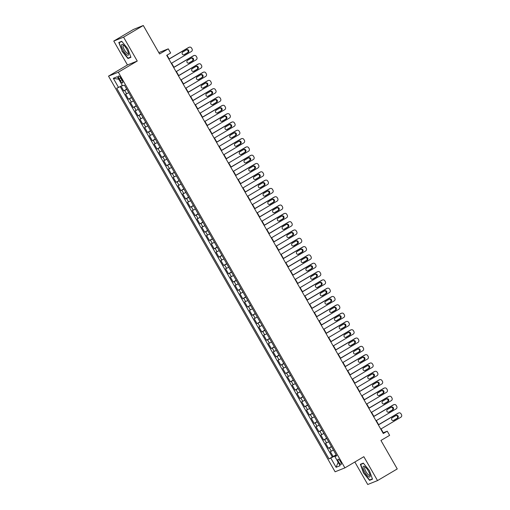 <?xml version="1.0" encoding="UTF-8"?>
<svg xmlns="http://www.w3.org/2000/svg" width="510" height="510" viewBox="0 0 510 510"><rect width="100%" height="100%" fill="white"/><g stroke="black" fill="none" stroke-linecap="round" stroke-linejoin="round"><path stroke-width="0.76" d="M340.431 461.486A3.066 0.905 -120.6 0 0 338.028 459.185A3.066 0.905 -120.6 0 0 338.736 462.168A3.066 0.905 -120.6 0 0 341.145 464.47A3.066 0.905 -120.6 0 0 340.431 461.486M354.845 462.003L367.729 484.5L377.527 480.586L397.252 468.939L380.944 440.468L389.627 435.342L387.243 431.186L383.271 432.773L381.059 428.91M108.522 76.143L335.108 471.788L344.9 467.874L118.314 72.229L108.522 76.143L127.455 64.961L137.254 61.047L123.567 37.147L113.768 41.061L127.455 64.961M113.768 41.061L133.493 29.414L143.291 25.5L159.592 53.971L168.274 48.845L158.82 52.619M123.567 37.147L143.291 25.5M121.023 86.114L123.751 90.876L126.722 89.123M128.775 92.705L125.651 94.197L128.507 99.189L131.478 97.429M133.531 101.018L130.413 102.51L133.269 107.495L136.24 105.742M138.293 109.331L135.175 110.823L138.031 115.808L141.002 114.055M143.055 117.638L139.931 119.136L142.787 124.121L145.758 122.368M147.817 125.951L144.693 127.449L147.549 132.434L150.52 130.681M152.573 134.264L149.456 135.756L152.311 140.747L155.282 138.988M157.335 142.577L154.218 144.069L157.074 149.06L160.044 147.301M162.097 150.89L158.973 152.382L161.829 157.367L164.8 155.614M166.853 159.196L163.735 160.695L166.591 165.68L169.562 163.927M171.615 167.509L168.498 169.008L171.354 173.993L174.324 172.24M176.377 175.822L173.253 177.321L176.109 182.306L179.08 180.553M181.133 184.135L178.016 185.627L180.871 190.619L183.842 188.859M185.895 192.448L182.778 193.94L185.634 198.925L188.604 197.172M190.657 200.761L187.533 202.253L190.396 207.238L193.36 205.485M195.419 209.068L192.295 210.566L195.151 215.551L198.122 213.798M200.175 217.381L197.058 218.879L199.914 223.864L202.884 222.111M204.937 225.694L201.82 227.186L204.676 232.177L207.647 230.424M209.699 234.007L206.576 235.499L209.431 240.49L212.402 238.731M214.455 242.32L211.338 243.812L214.194 248.797L217.164 247.044M219.217 250.633L216.1 252.125L218.956 257.11L221.926 255.357M223.979 258.94L220.855 260.438L223.712 265.423L226.682 263.67M228.735 267.253L225.618 268.751L228.474 273.736L231.444 271.983M233.497 275.566L230.38 277.058L233.236 282.049L236.206 280.29M238.259 283.879L235.142 285.37L237.998 290.356L240.969 288.603M243.021 292.192L239.898 293.683L242.754 298.669L245.724 296.916M247.777 300.498L244.66 301.996L247.516 306.982L250.487 305.229M252.539 308.811L249.422 310.309L252.278 315.295L255.249 313.542M257.301 317.124L254.178 318.616L257.034 323.608L260.004 321.855M262.057 325.437L258.94 326.929L261.796 331.921L264.766 330.161M266.819 333.75L263.702 335.242L266.558 340.227L269.529 338.474M271.581 342.063L268.458 343.555L271.314 348.54L274.284 346.787M276.344 350.37L273.22 351.868L276.076 356.853L279.046 355.1M281.099 358.683L277.982 360.181L280.838 365.166L283.809 363.413M285.861 366.996L282.744 368.488L285.6 373.479L288.571 371.72M290.623 375.309L287.5 376.801L290.356 381.786L293.327 380.033M295.379 383.622L292.262 385.114L295.118 390.099L298.089 388.346M300.141 391.929L297.024 393.427L299.88 398.412L302.851 396.659M304.903 400.242L301.78 401.74L304.636 406.725L307.606 404.972M309.659 408.555L306.542 410.046L309.398 415.038L312.369 413.285M314.421 416.868L311.304 418.359L314.16 423.351L317.131 421.591M319.183 425.181L316.066 426.672L318.922 431.658L321.887 429.904M323.946 433.494L320.822 434.985L323.678 439.971L326.649 438.217M328.701 441.8L325.584 443.298L328.44 448.284L331.411 446.531M168.274 48.845L170.652 52.995L166.706 55.329L383.297 433.519L387.243 431.186M119.27 78.897L120.315 80.727A2.971 0.873 -120.6 0 0 122.649 82.958A2.971 0.873 -120.6 0 0 121.96 80.07L120.915 78.24A2.971 0.873 -120.6 0 0 118.581 76.009A2.971 0.873 -120.6 0 0 119.27 78.897L120.774 78.004M336.511 455.436L334.879 456.558L336.728 455.819L124.421 85.113L122.572 85.852L117.332 76.71L113.309 78.317L118.543 87.459L116.694 88.198L329.001 458.904L335.07 455.883L335.293 456.272M334.879 456.558L340.113 465.7L336.09 467.307L330.85 458.165M126.869 89.377L123.751 90.876M120.194 86.566L332.316 456.947L336.173 454.844M333.464 450.113L330.346 451.611L333.202 456.597M331.557 446.792L328.44 448.284M326.802 438.479L323.678 439.971M322.039 430.166L318.922 431.658M317.277 421.853L314.16 423.351M312.515 413.54L309.398 415.038M307.759 405.233L304.636 406.725M302.997 396.92L299.88 398.412M298.235 388.607L295.118 390.099M293.479 380.294L290.356 381.786M288.717 371.981L285.6 373.479M283.955 363.668L280.838 365.166M279.199 355.362L276.076 356.853M274.437 347.049L271.314 348.54M269.675 338.736L266.558 340.227M264.913 330.423L261.796 331.921M260.157 322.11L257.034 323.608M255.395 313.803L252.278 315.295M250.633 305.49L247.516 306.982M245.877 297.177L242.754 298.669M241.115 288.864L237.998 290.356M236.353 280.551L233.236 282.049M231.591 272.238L228.474 273.736M226.835 263.931L223.712 265.423M222.073 255.618L218.956 257.11M217.311 247.305L214.194 248.797M212.555 238.992L209.431 240.49M207.793 230.679L204.676 232.177M203.031 222.373L199.914 223.864M198.275 214.06L195.151 215.551M193.513 205.747L190.396 207.238M188.751 197.434L185.634 198.925M183.989 189.121L180.871 190.619M179.233 180.808L176.109 182.306M174.471 172.501L171.354 173.993M169.709 164.188L166.591 165.68M164.953 155.875L161.829 157.367M160.191 147.562L157.074 149.06M155.429 139.249L152.311 140.747M150.673 130.942L147.549 132.434M145.911 122.629L142.787 124.121M141.149 114.316L138.031 115.808M136.387 106.003L133.269 107.495M131.631 97.691L128.507 99.189M137.254 61.047L118.314 72.229M377.527 480.586L363.84 456.692L344.9 467.874M378.624 424.658L376.297 420.597M373.868 416.351L371.541 412.284M369.106 408.038L366.779 403.977M364.344 399.725L362.017 395.664M359.588 391.412L357.261 387.351M354.826 383.099L352.499 379.038M350.064 374.786L347.737 370.725M345.302 366.48L342.981 362.419M340.546 358.167L338.219 354.106M335.784 349.854L333.457 345.793M331.022 341.541L328.695 337.48M326.266 333.228L323.939 329.167M321.504 324.921L319.177 320.854M316.742 316.608L314.415 312.547M311.98 308.295L309.659 304.234M307.224 299.982L304.897 295.921M302.462 291.669L300.135 287.608M297.7 283.356L295.379 279.295M292.944 275.049L290.617 270.988M288.182 266.736L285.855 262.675M283.42 258.423L281.093 254.362M278.664 250.11L276.337 246.049M273.902 241.797L271.575 237.737M269.14 233.491L266.813 229.423M264.378 225.178L262.057 221.117M259.622 216.865L257.295 212.804M254.86 208.552L252.533 204.491M250.098 200.239L247.771 196.178M245.342 191.926L243.015 187.865M240.58 183.619L238.253 179.558M235.818 175.306L233.491 171.245M231.062 166.993L228.735 162.932M226.3 158.68L223.973 154.619M221.538 150.367L219.211 146.306M216.775 142.06L214.455 137.993M212.02 133.748L209.693 129.687M207.258 125.434L204.931 121.374M202.495 117.121L200.169 113.061M197.74 108.808L195.413 104.748M192.978 100.495L190.651 96.435M188.215 92.189L185.889 88.128M183.453 83.876L181.133 79.815M178.698 75.563L176.371 71.502M173.935 67.25L171.609 63.189M169.173 58.937L167.006 55.15M336.339 455.13L335.07 455.883M122.317 85.412L118.543 87.459M332.316 456.947L329.001 458.904M118.785 79.241L113.309 78.317M336.09 467.307L338.156 462.289M121.903 51.089L127.972 58.522L130.923 57.343L127.806 48.73L121.737 41.304L118.785 42.483L122.151 50.949M372.504 479.17L369.387 470.558L363.318 463.125L360.372 464.304L363.49 472.917L369.559 480.35L372.504 479.17M129.738 57.483L127.972 58.522M371.318 479.311L369.559 480.35M168.931 59.211L189.025 47.341A1.919 1.83 68.2 0 1 191.556 48.074L192.028 48.903A1.919 1.83 68.2 0 1 191.403 51.497L171.309 63.367M189.267 47.226L188.604 47.487A1.919 1.83 -111.8 0 0 188.362 47.608L168.88 59.115M186.609 49.77A1.536 1.466 -111.8 0 1 188.687 50.452A1.536 1.466 -111.8 0 1 188.133 52.428L184.346 54.666A1.536 1.466 -111.8 0 1 182.274 53.983A1.536 1.466 -111.8 0 1 182.822 52.007L186.609 49.77M186.469 49.852A1.536 1.466 -111.8 0 1 187.476 52.696L183.829 54.844M126.735 49.132A6.235 1.836 -120.6 0 0 123.171 44.784A6.235 1.836 -120.6 0 0 123.292 50.509A6.235 1.836 -120.6 0 0 126.958 54.927A6.235 1.836 -120.6 0 0 128.539 53.862A6.235 1.836 -120.6 0 0 126.735 49.132M123.841 45.32A4.718 1.39 -120.6 0 0 123.331 45.333A4.718 1.39 -120.6 0 0 124.427 49.916A4.718 1.39 -120.6 0 0 128.131 53.454A4.718 1.39 -120.6 0 0 128.386 53.021M130.821 57.05L128.035 58.159L122.158 50.962L119.136 42.617L121.909 41.508M120.577 41.763L119.136 42.617M364.778 466.625A6.235 1.836 -120.6 0 0 364.758 466.605A6.235 1.836 -120.6 0 0 363.566 469.557A6.235 1.836 -120.6 0 0 368.418 476.665A6.235 1.836 -120.6 0 0 370.12 475.69A6.235 1.836 -120.6 0 0 364.778 466.625M365.421 467.141A4.718 1.39 -120.6 0 0 364.918 467.16A4.718 1.39 -120.6 0 0 365.492 470.755A4.718 1.39 -120.6 0 0 368.692 475.02A4.718 1.39 -120.6 0 0 369.712 475.282A4.718 1.39 -120.6 0 0 369.967 474.848M372.402 478.877L369.616 479.986L363.738 472.789L360.717 464.444L363.49 463.335M362.164 463.59L360.717 464.444M173.693 67.524L193.787 55.654A1.919 1.83 68.2 0 1 196.312 56.387L196.79 57.216A1.919 1.83 68.2 0 1 196.165 59.81L176.071 71.68M194.023 55.539L193.36 55.8A1.919 1.83 -111.8 0 0 193.124 55.921L173.636 67.428M191.371 58.083A1.536 1.466 -111.8 0 1 193.449 58.765A1.536 1.466 -111.8 0 1 192.895 60.741L189.108 62.979A1.536 1.466 -111.8 0 1 187.03 62.29A1.536 1.466 -111.8 0 1 187.584 60.314L191.371 58.083M191.231 58.165A1.536 1.466 -111.8 0 1 192.232 61.002L188.585 63.157M178.449 75.831L198.543 63.967A1.919 1.83 68.2 0 1 201.074 64.7L201.552 65.529A1.919 1.83 68.2 0 1 200.927 68.123L180.833 79.987M198.785 63.846L198.122 64.113A1.919 1.83 -111.8 0 0 197.88 64.228L178.398 75.741M196.133 66.389A1.536 1.466 -111.8 0 1 198.212 67.078A1.536 1.466 -111.8 0 1 197.657 69.054L193.87 71.292A1.536 1.466 -111.8 0 1 191.792 70.603A1.536 1.466 -111.8 0 1 192.346 68.627L196.133 66.389M195.993 66.472A1.536 1.466 -111.8 0 1 196.994 69.315L193.347 71.47M183.211 84.144L203.305 72.28A1.919 1.83 68.2 0 1 205.836 73.006L206.308 73.842A1.919 1.83 68.2 0 1 205.683 76.436L185.595 88.3M203.547 72.159L202.884 72.426A1.919 1.83 -111.8 0 0 202.642 72.541L183.16 84.048M200.895 74.702A1.536 1.466 -111.8 0 1 202.967 75.391A1.536 1.466 -111.8 0 1 202.419 77.361L198.626 79.598A1.536 1.466 -111.8 0 1 196.554 78.916A1.536 1.466 -111.8 0 1 197.109 76.94L200.895 74.702M200.755 74.785A1.536 1.466 -111.8 0 1 201.756 77.628L198.109 79.783M187.973 92.457L208.067 80.593A1.919 1.83 68.2 0 1 210.592 81.319L211.07 82.155A1.919 1.83 68.2 0 1 210.445 84.749L190.351 96.613M208.303 80.472L207.647 80.739A1.919 1.83 -111.8 0 0 207.404 80.854L187.916 92.361M205.651 83.015A1.536 1.466 -111.8 0 1 207.729 83.697A1.536 1.466 -111.8 0 1 207.175 85.674L203.388 87.911A1.536 1.466 -111.8 0 1 201.31 87.229A1.536 1.466 -111.8 0 1 201.864 85.253L205.651 83.015M205.511 83.098A1.536 1.466 -111.8 0 1 206.512 85.941L202.865 88.096M192.735 100.77L212.823 88.899A1.919 1.83 68.2 0 1 215.354 89.632L215.832 90.461A1.919 1.83 68.2 0 1 215.207 93.056L195.113 104.926M213.065 88.785L212.402 89.046A1.919 1.83 -111.8 0 0 212.166 89.167L192.678 100.674M210.413 91.328A1.536 1.466 -111.8 0 1 212.491 92.01A1.536 1.466 -111.8 0 1 211.937 93.987L208.15 96.224A1.536 1.466 -111.8 0 1 206.072 95.542A1.536 1.466 -111.8 0 1 206.626 93.566L210.413 91.328M210.273 91.411A1.536 1.466 -111.8 0 1 211.274 94.254L207.627 96.403M197.491 109.083L217.585 97.212A1.919 1.83 68.2 0 1 220.116 97.945L220.594 98.774A1.919 1.83 68.2 0 1 219.963 101.369L199.875 113.239M217.827 97.098L217.164 97.359A1.919 1.83 -111.8 0 0 216.922 97.48L197.44 108.987M215.175 99.641A1.536 1.466 -111.8 0 1 217.247 100.323A1.536 1.466 -111.8 0 1 216.699 102.3L212.912 104.537A1.536 1.466 -111.8 0 1 210.834 103.855A1.536 1.466 -111.8 0 1 211.389 101.879L215.175 99.641M215.035 99.724A1.536 1.466 -111.8 0 1 216.036 102.561L212.389 104.716M202.253 117.396L222.347 105.525A1.919 1.83 68.2 0 1 224.878 106.258L225.35 107.087A1.919 1.83 68.2 0 1 224.725 109.682L204.631 121.546M222.589 105.404L221.926 105.672A1.919 1.83 -111.8 0 0 221.684 105.793L202.196 117.3M219.931 107.954A1.536 1.466 -111.8 0 1 222.009 108.636A1.536 1.466 -111.8 0 1 221.455 110.613L217.668 112.85A1.536 1.466 -111.8 0 1 215.596 112.162A1.536 1.466 -111.8 0 1 216.144 110.185L219.931 107.954M219.791 108.037A1.536 1.466 -111.8 0 1 220.798 110.874L217.145 113.029M207.015 125.702L227.103 113.838A1.919 1.83 68.2 0 1 229.634 114.565L230.112 115.4A1.919 1.83 68.2 0 1 229.487 117.995L209.393 129.859M227.345 113.717L226.682 113.985A1.919 1.83 -111.8 0 0 226.446 114.1L206.958 125.613M224.693 116.261A1.536 1.466 -111.8 0 1 226.772 116.949A1.536 1.466 -111.8 0 1 226.217 118.926L222.43 121.157A1.536 1.466 -111.8 0 1 220.352 120.475A1.536 1.466 -111.8 0 1 220.906 118.498L224.693 116.261M224.553 116.344A1.536 1.466 -111.8 0 1 225.554 119.187L221.907 121.342M211.771 134.015L231.865 122.151A1.919 1.83 68.2 0 1 234.396 122.878L234.874 123.713A1.919 1.83 68.2 0 1 234.249 126.308L214.155 138.172M232.107 122.03L231.444 122.298A1.919 1.83 -111.8 0 0 231.202 122.413L211.72 133.92M229.455 124.574A1.536 1.466 -111.8 0 1 231.534 125.256A1.536 1.466 -111.8 0 1 230.979 127.232L227.192 129.47A1.536 1.466 -111.8 0 1 225.114 128.788A1.536 1.466 -111.8 0 1 225.669 126.811L229.455 124.574M229.315 124.657A1.536 1.466 -111.8 0 1 230.316 127.5L226.669 129.655M216.533 142.328L236.627 130.464A1.919 1.83 68.2 0 1 239.158 131.191L239.63 132.02A1.919 1.83 68.2 0 1 239.005 134.614L218.911 146.485M236.869 130.343L236.206 130.605A1.919 1.83 -111.8 0 0 235.964 130.726L216.482 142.233M234.217 132.887A1.536 1.466 -111.8 0 1 236.289 133.569A1.536 1.466 -111.8 0 1 235.735 135.545L231.948 137.783A1.536 1.466 -111.8 0 1 229.876 137.101A1.536 1.466 -111.8 0 1 230.424 135.124L234.217 132.887M234.077 132.97A1.536 1.466 -111.8 0 1 235.078 135.813L231.432 137.968M221.295 150.641L241.389 138.771A1.919 1.83 68.2 0 1 243.914 139.504L244.392 140.333A1.919 1.83 68.2 0 1 243.767 142.927L223.673 154.798M241.625 138.656L240.962 138.918A1.919 1.83 -111.8 0 0 240.726 139.039L221.238 150.546M238.973 141.2A1.536 1.466 -111.8 0 1 241.051 141.882A1.536 1.466 -111.8 0 1 240.497 143.858L236.71 146.096A1.536 1.466 -111.8 0 1 234.632 145.414A1.536 1.466 -111.8 0 1 235.186 143.438L238.973 141.2M238.833 141.283A1.536 1.466 -111.8 0 1 239.834 144.126L236.187 146.274M226.058 158.954L246.145 147.084A1.919 1.83 68.2 0 1 248.676 147.817L249.154 148.646A1.919 1.83 68.2 0 1 248.529 151.24L228.435 163.111M246.387 146.969L245.724 147.231A1.919 1.83 -111.8 0 0 245.482 147.352L226 158.859M243.735 149.513A1.536 1.466 -111.8 0 1 245.814 150.195A1.536 1.466 -111.8 0 1 245.259 152.171L241.472 154.409A1.536 1.466 -111.8 0 1 239.394 153.72A1.536 1.466 -111.8 0 1 239.949 151.75L243.735 149.513M243.595 149.596A1.536 1.466 -111.8 0 1 244.596 152.433L240.949 154.587M230.813 167.261L250.907 155.397A1.919 1.83 68.2 0 1 253.438 156.13L253.916 156.959A1.919 1.83 68.2 0 1 253.285 159.553L233.197 171.417M251.149 155.276L250.487 155.544A1.919 1.83 -111.8 0 0 250.244 155.658L230.762 167.172M248.498 157.819A1.536 1.466 -111.8 0 1 250.569 158.508A1.536 1.466 -111.8 0 1 250.021 160.484L246.234 162.722A1.536 1.466 -111.8 0 1 244.156 162.033A1.536 1.466 -111.8 0 1 244.711 160.057L248.498 157.819M248.357 157.902A1.536 1.466 -111.8 0 1 249.358 160.746L245.712 162.9M235.575 175.574L255.669 163.71A1.919 1.83 68.2 0 1 258.2 164.437L258.672 165.272A1.919 1.83 68.2 0 1 258.047 167.866L237.953 179.73M255.905 163.589L255.249 163.857A1.919 1.83 -111.8 0 0 255.006 163.971L235.518 175.478M253.253 166.132A1.536 1.466 -111.8 0 1 255.331 166.821A1.536 1.466 -111.8 0 1 254.777 168.797L250.99 171.028A1.536 1.466 -111.8 0 1 248.918 170.346A1.536 1.466 -111.8 0 1 249.466 168.37L253.253 166.132M253.113 166.215A1.536 1.466 -111.8 0 1 254.114 169.059L250.467 171.213M240.337 183.887L260.425 172.023A1.919 1.83 68.2 0 1 262.956 172.75L263.434 173.585A1.919 1.83 68.2 0 1 262.809 176.179L242.715 188.043M260.667 171.902L260.004 172.17A1.919 1.83 -111.8 0 0 259.769 172.284L240.28 183.791M258.015 174.445A1.536 1.466 -111.8 0 1 260.094 175.128A1.536 1.466 -111.8 0 1 259.539 177.104L255.752 179.341A1.536 1.466 -111.8 0 1 253.674 178.659A1.536 1.466 -111.8 0 1 254.229 176.683L258.015 174.445M257.875 174.528A1.536 1.466 -111.8 0 1 258.876 177.372L255.23 179.526M245.093 192.2L265.187 180.33A1.919 1.83 68.2 0 1 267.718 181.063L268.196 181.891A1.919 1.83 68.2 0 1 267.565 184.486L247.477 196.356M265.429 180.215L264.766 180.476A1.919 1.83 -111.8 0 0 264.524 180.597L245.042 192.104M262.777 182.758A1.536 1.466 -111.8 0 1 264.849 183.441A1.536 1.466 -111.8 0 1 264.301 185.417L260.514 187.654A1.536 1.466 -111.8 0 1 258.436 186.972A1.536 1.466 -111.8 0 1 258.991 184.996L262.777 182.758M262.637 182.841A1.536 1.466 -111.8 0 1 263.638 185.685L259.992 187.833M249.855 200.513L269.949 188.643A1.919 1.83 68.2 0 1 272.48 189.376L272.952 190.204A1.919 1.83 68.2 0 1 272.327 192.799L252.233 204.669M270.192 188.528L269.529 188.789A1.919 1.83 -111.8 0 0 269.286 188.91L249.804 200.417M267.533 191.072A1.536 1.466 -111.8 0 1 269.611 191.754A1.536 1.466 -111.8 0 1 269.057 193.73L265.27 195.967A1.536 1.466 -111.8 0 1 263.198 195.285A1.536 1.466 -111.8 0 1 263.747 193.309L267.533 191.072M267.393 191.154A1.536 1.466 -111.8 0 1 268.4 193.991L264.754 196.146M254.617 208.826L274.705 196.956A1.919 1.83 68.2 0 1 277.236 197.689L277.714 198.517A1.919 1.83 68.2 0 1 277.089 201.112L256.995 212.976M274.947 196.841L274.284 197.102A1.919 1.83 -111.8 0 0 274.048 197.223L254.56 208.73M272.295 199.384A1.536 1.466 -111.8 0 1 274.374 200.067A1.536 1.466 -111.8 0 1 273.819 202.043L270.032 204.28A1.536 1.466 -111.8 0 1 267.954 203.592A1.536 1.466 -111.8 0 1 268.509 201.616L272.295 199.384M272.155 199.467A1.536 1.466 -111.8 0 1 273.156 202.304L269.51 204.459M259.373 217.132L279.467 205.269A1.919 1.83 68.2 0 1 281.998 205.995L282.476 206.83A1.919 1.83 68.2 0 1 281.851 209.425L261.757 221.289M279.709 205.147L279.046 205.415A1.919 1.83 -111.8 0 0 278.804 205.53L259.322 217.043M277.058 207.691A1.536 1.466 -111.8 0 1 279.136 208.38A1.536 1.466 -111.8 0 1 278.581 210.356L274.794 212.587A1.536 1.466 -111.8 0 1 272.716 211.905A1.536 1.466 -111.8 0 1 273.271 209.929L277.058 207.691M276.917 207.774A1.536 1.466 -111.8 0 1 277.918 210.617L274.272 212.772M264.135 225.445L284.229 213.582A1.919 1.83 68.2 0 1 286.76 214.308L287.232 215.143A1.919 1.83 68.2 0 1 286.607 217.738L266.513 229.602M284.472 213.46L283.809 213.728A1.919 1.83 -111.8 0 0 283.566 213.843L264.084 225.35M281.82 216.004A1.536 1.466 -111.8 0 1 283.891 216.686A1.536 1.466 -111.8 0 1 283.337 218.662L279.55 220.9A1.536 1.466 -111.8 0 1 277.478 220.218A1.536 1.466 -111.8 0 1 278.026 218.242L281.82 216.004M281.679 216.087A1.536 1.466 -111.8 0 1 282.68 218.93L279.034 221.085M268.897 233.758L288.991 221.895A1.919 1.83 68.2 0 1 291.516 222.621L291.994 223.45A1.919 1.83 68.2 0 1 291.369 226.045L271.275 237.915M289.227 221.773L288.571 222.035A1.919 1.83 -111.8 0 0 288.328 222.156L268.84 233.663M286.575 224.317A1.536 1.466 -111.8 0 1 288.654 224.999A1.536 1.466 -111.8 0 1 288.099 226.976L284.312 229.213A1.536 1.466 -111.8 0 1 282.234 228.531A1.536 1.466 -111.8 0 1 282.789 226.555L286.575 224.317M286.435 224.4A1.536 1.466 -111.8 0 1 287.436 227.243L283.789 229.398M273.66 242.072L293.747 230.201A1.919 1.83 68.2 0 1 296.278 230.934L296.756 231.763A1.919 1.83 68.2 0 1 296.131 234.358L276.037 246.228M293.99 230.087L293.327 230.348A1.919 1.83 -111.8 0 0 293.084 230.469L273.602 241.976M291.337 232.63A1.536 1.466 -111.8 0 1 293.416 233.312A1.536 1.466 -111.8 0 1 292.861 235.288L289.074 237.526A1.536 1.466 -111.8 0 1 286.996 236.844A1.536 1.466 -111.8 0 1 287.551 234.868L291.337 232.63M291.197 232.713A1.536 1.466 -111.8 0 1 292.198 235.556L288.552 237.705M278.415 250.384L298.509 238.514A1.919 1.83 68.2 0 1 301.04 239.247L301.518 240.076A1.919 1.83 68.2 0 1 300.887 242.671L280.8 254.541M298.752 238.399L298.089 238.661A1.919 1.83 -111.8 0 0 297.846 238.782L278.364 250.289M296.1 240.943A1.536 1.466 -111.8 0 1 298.171 241.625A1.536 1.466 -111.8 0 1 297.623 243.601L293.837 245.839A1.536 1.466 -111.8 0 1 291.758 245.151A1.536 1.466 -111.8 0 1 292.313 243.181L296.1 240.943M295.959 241.026A1.536 1.466 -111.8 0 1 296.96 243.863L293.314 246.018M283.177 258.691L303.272 246.827A1.919 1.83 68.2 0 1 305.802 247.56L306.274 248.389A1.919 1.83 68.2 0 1 305.649 250.984L285.555 262.848M303.507 246.706L302.851 246.974A1.919 1.83 -111.8 0 0 302.608 247.089L283.12 258.602M300.855 249.25A1.536 1.466 -111.8 0 1 302.934 249.938A1.536 1.466 -111.8 0 1 302.379 251.915L298.592 254.152A1.536 1.466 -111.8 0 1 296.52 253.464A1.536 1.466 -111.8 0 1 297.069 251.487L300.855 249.25M300.715 249.333A1.536 1.466 -111.8 0 1 301.716 252.176L298.07 254.331M287.94 267.004L308.027 255.14A1.919 1.83 68.2 0 1 310.558 255.867L311.036 256.702A1.919 1.83 68.2 0 1 310.411 259.297L290.317 271.161M308.269 255.019L307.606 255.287A1.919 1.83 -111.8 0 0 307.371 255.402L287.882 266.909M305.617 257.563A1.536 1.466 -111.8 0 1 307.696 258.251A1.536 1.466 -111.8 0 1 307.141 260.227L303.354 262.459A1.536 1.466 -111.8 0 1 301.276 261.777A1.536 1.466 -111.8 0 1 301.831 259.8L305.617 257.563M305.477 257.646A1.536 1.466 -111.8 0 1 306.478 260.489L302.832 262.644M292.695 275.317L312.789 263.453A1.919 1.83 68.2 0 1 315.32 264.18L315.798 265.015A1.919 1.83 68.2 0 1 315.167 267.61L295.08 279.474M313.032 263.332L312.369 263.6A1.919 1.83 -111.8 0 0 312.126 263.715L292.644 275.221M310.38 265.876A1.536 1.466 -111.8 0 1 312.451 266.558A1.536 1.466 -111.8 0 1 311.903 268.534L308.116 270.772A1.536 1.466 -111.8 0 1 306.038 270.09A1.536 1.466 -111.8 0 1 306.593 268.113L310.38 265.876M310.239 265.959A1.536 1.466 -111.8 0 1 311.24 268.802L307.594 270.957M297.457 283.63L317.551 271.76A1.919 1.83 68.2 0 1 320.082 272.493L320.554 273.322A1.919 1.83 68.2 0 1 319.929 275.916L299.835 287.787M317.794 271.645L317.131 271.906A1.919 1.83 -111.8 0 0 316.888 272.028L297.406 283.534M315.135 274.189A1.536 1.466 -111.8 0 1 317.214 274.871A1.536 1.466 -111.8 0 1 316.659 276.847L312.872 279.085A1.536 1.466 -111.8 0 1 310.8 278.403A1.536 1.466 -111.8 0 1 311.349 276.426L315.135 274.189M314.995 274.272A1.536 1.466 -111.8 0 1 316.002 277.115L312.356 279.263M302.22 291.943L322.314 280.073A1.919 1.83 68.2 0 1 324.838 280.806L325.316 281.635A1.919 1.83 68.2 0 1 324.691 284.229L304.597 296.1M322.549 279.958L321.887 280.219A1.919 1.83 -111.8 0 0 321.651 280.341L302.162 291.847M319.897 282.502A1.536 1.466 -111.8 0 1 321.976 283.184A1.536 1.466 -111.8 0 1 321.421 285.16L317.634 287.398A1.536 1.466 -111.8 0 1 315.556 286.716A1.536 1.466 -111.8 0 1 316.111 284.739L319.897 282.502M319.757 282.585A1.536 1.466 -111.8 0 1 320.758 285.421L317.112 287.576M306.975 300.256L327.069 288.386A1.919 1.83 68.2 0 1 329.6 289.119L330.078 289.948A1.919 1.83 68.2 0 1 329.454 292.542L309.36 304.406M327.312 288.271L326.649 288.532A1.919 1.83 -111.8 0 0 326.406 288.654L306.924 300.16M324.66 290.815A1.536 1.466 -111.8 0 1 326.738 291.497A1.536 1.466 -111.8 0 1 326.183 293.473L322.397 295.711A1.536 1.466 -111.8 0 1 320.318 295.022A1.536 1.466 -111.8 0 1 320.873 293.046L324.66 290.815M324.519 290.898A1.536 1.466 -111.8 0 1 325.52 293.734L321.874 295.889M311.737 308.563L331.831 296.699A1.919 1.83 68.2 0 1 334.362 297.426L334.834 298.261A1.919 1.83 68.2 0 1 334.209 300.855L314.122 312.719M332.074 296.578L331.411 296.845A1.919 1.83 -111.8 0 0 331.168 296.96L311.686 308.474M329.422 299.121A1.536 1.466 -111.8 0 1 331.494 299.81A1.536 1.466 -111.8 0 1 330.945 301.786L327.152 304.017A1.536 1.466 -111.8 0 1 325.08 303.335A1.536 1.466 -111.8 0 1 325.635 301.359L329.422 299.121M329.281 299.204A1.536 1.466 -111.8 0 1 330.282 302.048L326.636 304.202M316.5 316.876L336.594 305.012A1.919 1.83 68.2 0 1 339.125 305.739L339.596 306.574A1.919 1.83 68.2 0 1 338.971 309.168L318.877 321.032M336.829 304.891L336.173 305.159A1.919 1.83 -111.8 0 0 335.931 305.273L316.442 316.78M334.178 307.434A1.536 1.466 -111.8 0 1 336.256 308.116A1.536 1.466 -111.8 0 1 335.701 310.093L331.914 312.33A1.536 1.466 -111.8 0 1 329.836 311.648A1.536 1.466 -111.8 0 1 330.391 309.672L334.178 307.434M334.037 307.517A1.536 1.466 -111.8 0 1 335.038 310.36L331.392 312.515M321.262 325.189L341.349 313.325A1.919 1.83 68.2 0 1 343.88 314.052L344.358 314.88A1.919 1.83 68.2 0 1 343.734 317.475L323.64 329.345M341.592 313.204L340.929 313.465A1.919 1.83 -111.8 0 0 340.693 313.586L321.204 325.093M338.94 315.747A1.536 1.466 -111.8 0 1 341.018 316.429A1.536 1.466 -111.8 0 1 340.463 318.406L336.676 320.643A1.536 1.466 -111.8 0 1 334.598 319.961A1.536 1.466 -111.8 0 1 335.153 317.985L338.94 315.747M338.799 315.83A1.536 1.466 -111.8 0 1 339.8 318.673L336.154 320.828M326.017 333.502L346.111 321.631A1.919 1.83 68.2 0 1 348.642 322.365L349.12 323.193A1.919 1.83 68.2 0 1 348.489 325.788L328.402 337.658M346.354 321.517L345.691 321.778A1.919 1.83 -111.8 0 0 345.448 321.899L325.966 333.406M343.702 324.06A1.536 1.466 -111.8 0 1 345.774 324.742A1.536 1.466 -111.8 0 1 345.225 326.719L341.439 328.956A1.536 1.466 -111.8 0 1 339.36 328.274A1.536 1.466 -111.8 0 1 339.915 326.298L343.702 324.06M343.561 324.143A1.536 1.466 -111.8 0 1 344.562 326.986L340.916 329.135M330.78 341.815L350.874 329.944A1.919 1.83 68.2 0 1 353.404 330.678L353.876 331.506A1.919 1.83 68.2 0 1 353.251 334.101L333.157 345.971M351.116 329.83L350.453 330.091A1.919 1.83 -111.8 0 0 350.211 330.212L330.729 341.719M348.457 332.373A1.536 1.466 -111.8 0 1 350.536 333.055A1.536 1.466 -111.8 0 1 349.981 335.032L346.194 337.269A1.536 1.466 -111.8 0 1 344.122 336.581A1.536 1.466 -111.8 0 1 344.671 334.611L348.457 332.373M348.317 332.456A1.536 1.466 -111.8 0 1 349.325 335.293L345.672 337.448M335.542 350.121L355.629 338.257A1.919 1.83 68.2 0 1 358.16 338.991L358.638 339.819A1.919 1.83 68.2 0 1 358.014 342.414L337.92 354.278M355.872 338.136L355.209 338.404A1.919 1.83 -111.8 0 0 354.973 338.519L335.484 350.032M353.22 340.68A1.536 1.466 -111.8 0 1 355.298 341.368A1.536 1.466 -111.8 0 1 354.743 343.345L350.956 345.582A1.536 1.466 -111.8 0 1 348.878 344.894A1.536 1.466 -111.8 0 1 349.433 342.918L353.22 340.68M353.079 340.763A1.536 1.466 -111.8 0 1 354.08 343.606L350.434 345.761M340.297 358.434L360.392 346.57A1.919 1.83 68.2 0 1 362.922 347.297L363.4 348.132A1.919 1.83 68.2 0 1 362.776 350.727L342.682 362.591M360.634 346.449L359.971 346.717A1.919 1.83 -111.8 0 0 359.728 346.832L340.246 358.339M357.982 348.993A1.536 1.466 -111.8 0 1 360.06 349.681A1.536 1.466 -111.8 0 1 359.505 351.658L355.719 353.889A1.536 1.466 -111.8 0 1 353.64 353.207A1.536 1.466 -111.8 0 1 354.195 351.231L357.982 348.993M357.841 349.076A1.536 1.466 -111.8 0 1 358.842 351.919L355.196 354.074M345.06 366.747L365.154 354.883A1.919 1.83 68.2 0 1 367.684 355.61L368.156 356.445A1.919 1.83 68.2 0 1 367.531 359.04L347.438 370.904M365.396 354.762L364.733 355.03A1.919 1.83 -111.8 0 0 364.491 355.145L345.009 366.652M362.744 357.306A1.536 1.466 -111.8 0 1 364.816 357.988A1.536 1.466 -111.8 0 1 364.261 359.964L360.474 362.202A1.536 1.466 -111.8 0 1 358.403 361.52A1.536 1.466 -111.8 0 1 358.951 359.544L362.744 357.306M362.604 357.389A1.536 1.466 -111.8 0 1 363.604 360.232L359.958 362.387M349.822 375.06L369.916 363.19A1.919 1.83 68.2 0 1 372.44 363.923L372.918 364.752A1.919 1.83 68.2 0 1 372.294 367.347L352.2 379.217M370.152 363.075L369.495 363.337A1.919 1.83 -111.8 0 0 369.253 363.458L349.764 374.965M367.5 365.619A1.536 1.466 -111.8 0 1 369.578 366.301A1.536 1.466 -111.8 0 1 369.023 368.277L365.236 370.515A1.536 1.466 -111.8 0 1 363.158 369.833A1.536 1.466 -111.8 0 1 363.713 367.857L367.5 365.619M367.359 365.702A1.536 1.466 -111.8 0 1 368.36 368.545L364.714 370.693M354.584 383.373L374.671 371.503A1.919 1.83 68.2 0 1 377.202 372.236L377.68 373.065A1.919 1.83 68.2 0 1 377.056 375.66L356.962 387.53M374.914 371.388L374.251 371.65A1.919 1.83 -111.8 0 0 374.008 371.771L354.526 383.278M372.262 373.932A1.536 1.466 -111.8 0 1 374.34 374.614A1.536 1.466 -111.8 0 1 373.785 376.59L369.999 378.828A1.536 1.466 -111.8 0 1 367.92 378.146A1.536 1.466 -111.8 0 1 368.475 376.17L372.262 373.932M372.121 374.015A1.536 1.466 -111.8 0 1 373.122 376.852L369.476 379.006M359.34 391.686L379.434 379.816A1.919 1.83 68.2 0 1 381.964 380.549L382.443 381.378A1.919 1.83 68.2 0 1 381.811 383.973L361.724 395.836M379.676 379.701L379.013 379.963A1.919 1.83 -111.8 0 0 378.771 380.084L359.289 391.591M377.024 382.245A1.536 1.466 -111.8 0 1 379.096 382.927A1.536 1.466 -111.8 0 1 378.547 384.903L374.761 387.141A1.536 1.466 -111.8 0 1 372.683 386.452A1.536 1.466 -111.8 0 1 373.237 384.476L377.024 382.245M376.884 382.328A1.536 1.466 -111.8 0 1 377.884 385.165L374.238 387.319M364.102 399.993L384.196 388.129A1.919 1.83 68.2 0 1 386.727 388.856L387.198 389.691A1.919 1.83 68.2 0 1 386.574 392.286L366.48 404.149M384.432 388.008L383.775 388.276A1.919 1.83 -111.8 0 0 383.533 388.39L364.044 399.904M381.78 390.552A1.536 1.466 -111.8 0 1 383.858 391.24A1.536 1.466 -111.8 0 1 383.303 393.216L379.517 395.448A1.536 1.466 -111.8 0 1 377.445 394.765A1.536 1.466 -111.8 0 1 377.993 392.789L381.78 390.552M381.639 390.634A1.536 1.466 -111.8 0 1 382.64 393.478L378.994 395.632M368.864 408.306L388.951 396.442A1.919 1.83 68.2 0 1 391.482 397.169L391.96 398.004A1.919 1.83 68.2 0 1 391.336 400.599L371.242 412.462M389.194 396.321L388.531 396.589A1.919 1.83 -111.8 0 0 388.295 396.703L368.806 408.21M386.542 398.865A1.536 1.466 -111.8 0 1 388.62 399.547A1.536 1.466 -111.8 0 1 388.065 401.523L384.279 403.761A1.536 1.466 -111.8 0 1 382.2 403.078A1.536 1.466 -111.8 0 1 382.755 401.102L386.542 398.865M386.401 398.947A1.536 1.466 -111.8 0 1 387.402 401.791L383.756 403.945M373.62 416.619L393.714 404.755A1.919 1.83 68.2 0 1 396.244 405.482L396.723 406.311A1.919 1.83 68.2 0 1 396.091 408.905L376.004 420.775M393.956 404.634L393.293 404.895A1.919 1.83 -111.8 0 0 393.051 405.017L373.569 416.523M391.304 407.178A1.536 1.466 -111.8 0 1 393.376 407.86A1.536 1.466 -111.8 0 1 392.827 409.836L389.041 412.074A1.536 1.466 -111.8 0 1 386.962 411.392A1.536 1.466 -111.8 0 1 387.517 409.415L391.304 407.178M391.164 407.26A1.536 1.466 -111.8 0 1 392.164 410.104L388.518 412.258M378.382 424.932L398.476 413.062A1.919 1.83 68.2 0 1 401.007 413.795L401.478 414.624A1.919 1.83 68.2 0 1 400.854 417.218L380.76 429.089M398.718 412.947L398.055 413.208A1.919 1.83 -111.8 0 0 397.813 413.329L378.331 424.836M396.06 415.491A1.536 1.466 -111.8 0 1 398.138 416.173A1.536 1.466 -111.8 0 1 397.583 418.149L393.796 420.387A1.536 1.466 -111.8 0 1 391.725 419.704A1.536 1.466 -111.8 0 1 392.273 417.728L396.06 415.491M395.919 415.573A1.536 1.466 -111.8 0 1 396.927 418.417L393.28 420.565M126.62 93.814L124.714 90.487M331.309 451.222L329.409 447.895M326.553 442.909L324.647 439.588M321.791 434.596L319.885 431.275M317.029 426.29L315.123 422.962M312.267 417.977L310.367 414.649M307.511 409.664L305.605 406.336M302.749 401.351L300.843 398.029M297.987 393.038L296.087 389.716M293.231 384.725L291.325 381.403M288.469 376.418L286.563 373.09M283.707 368.105L281.8 364.778M278.945 359.792L277.045 356.464M274.189 351.479L272.283 348.158M269.427 343.166L267.52 339.845M264.664 334.86L262.765 331.532M259.909 326.547L258.003 323.219M255.147 318.234L253.24 314.906M250.384 309.921L248.485 306.599M245.629 301.608L243.723 298.286M240.867 293.295L238.96 289.973M236.105 284.988L234.198 281.66M231.342 276.675L229.443 273.347M226.587 268.362L224.68 265.034M221.824 260.049L219.918 256.728M217.062 251.736L215.163 248.415M212.307 243.429L210.4 240.102M207.544 235.116L205.638 231.789M202.782 226.803L200.883 223.476M198.02 218.49L196.12 215.169M193.264 210.177L191.358 206.856M188.502 201.864L186.596 198.543M183.74 193.558L181.84 190.23M178.984 185.245L177.078 181.917M174.222 176.932L172.316 173.604M169.46 168.619L167.56 165.297M164.704 160.306L162.798 156.984M159.942 151.993L158.036 148.671M155.18 143.686L153.274 140.358M150.418 135.373L148.518 132.045M145.662 127.06L143.756 123.739M140.9 118.747L138.994 115.426M136.138 110.434L134.238 107.113M131.382 102.127L129.476 98.8M121.826 79.834L120.315 80.727M188.362 47.608L189.025 47.341M188.133 52.428L187.476 52.696M184.346 54.666L183.951 54.825M193.124 55.921L193.787 55.654M192.895 60.741L192.232 61.002M189.108 62.979L188.713 63.138M197.88 64.228L198.543 63.967M197.657 69.054L196.994 69.315M193.87 71.292L193.469 71.445M202.642 72.541L203.305 72.28M202.419 77.361L201.756 77.628M198.626 79.598L198.231 79.758M207.404 80.854L208.067 80.593M207.175 85.674L206.512 85.941M203.388 87.911L202.993 88.071M212.166 89.167L212.823 88.899M211.937 93.987L211.274 94.254M208.15 96.224L207.755 96.384M216.922 97.48L217.585 97.212M216.699 102.3L216.036 102.561M212.912 104.537L212.511 104.697M221.684 105.793L222.347 105.525M221.455 110.613L220.798 110.874M217.668 112.85L217.273 113.01M226.446 114.1L227.103 113.838M226.217 118.926L225.554 119.187M222.43 121.157L222.035 121.316M231.202 122.413L231.865 122.151M230.979 127.232L230.316 127.5M227.192 129.47L226.791 129.629M235.964 130.726L236.627 130.464M235.735 135.545L235.078 135.813M231.948 137.783L231.553 137.942M240.726 139.039L241.389 138.771M240.497 143.858L239.834 144.126M236.71 146.096L236.315 146.255M245.482 147.352L246.145 147.084M245.259 152.171L244.596 152.433M241.472 154.409L241.071 154.568M250.244 155.658L250.907 155.397M250.021 160.484L249.358 160.746M246.234 162.722L245.833 162.875M255.006 163.971L255.669 163.71M254.777 168.797L254.114 169.059M250.99 171.028L250.595 171.188M259.769 172.284L260.425 172.023M259.539 177.104L258.876 177.372M255.752 179.341L255.357 179.501M264.524 180.597L265.187 180.33M264.301 185.417L263.638 185.685M260.514 187.654L260.113 187.814M269.286 188.91L269.949 188.643M269.057 193.73L268.4 193.991M265.27 195.967L264.875 196.127M274.048 197.223L274.705 196.956M273.819 202.043L273.156 202.304M270.032 204.28L269.637 204.44M278.804 205.53L279.467 205.269M278.581 210.356L277.918 210.617M274.794 212.587L274.393 212.746M283.566 213.843L284.229 213.582M283.337 218.662L282.68 218.93M279.55 220.9L279.155 221.059M288.328 222.156L288.991 221.895M288.099 226.976L287.436 227.243M284.312 229.213L283.917 229.373M293.084 230.469L293.747 230.201M292.861 235.288L292.198 235.556M289.074 237.526L288.679 237.685M297.846 238.782L298.509 238.514M297.623 243.601L296.96 243.863M293.837 245.839L293.435 245.998M302.608 247.089L303.272 246.827M302.379 251.915L301.716 252.176M298.592 254.152L298.197 254.305M307.371 255.402L308.027 255.14M307.141 260.227L306.478 260.489M303.354 262.459L302.959 262.618M312.126 263.715L312.789 263.453M311.903 268.534L311.24 268.802M308.116 270.772L307.715 270.931M316.888 272.028L317.551 271.76M316.659 276.847L316.002 277.115M312.872 279.085L312.477 279.244M321.651 280.341L322.314 280.073M321.421 285.16L320.758 285.421M317.634 287.398L317.239 287.557M326.406 288.654L327.069 288.386M326.183 293.473L325.52 293.734M322.397 295.711L321.995 295.87M331.168 296.96L331.831 296.699M330.945 301.786L330.282 302.048M327.152 304.017L326.757 304.177M335.931 305.273L336.594 305.012M335.701 310.093L335.038 310.36M331.914 312.33L331.519 312.49M340.693 313.586L341.349 313.325M340.463 318.406L339.8 318.673M336.676 320.643L336.281 320.803M345.448 321.899L346.111 321.631M345.225 326.719L344.562 326.986M341.439 328.956L341.037 329.116M350.211 330.212L350.874 329.944M349.981 335.032L349.325 335.293M346.194 337.269L345.799 337.429M354.973 338.519L355.629 338.257M354.743 343.345L354.08 343.606M350.956 345.582L350.561 345.735M359.728 346.832L360.392 346.57M359.505 351.658L358.842 351.919M355.719 353.889L355.317 354.048M364.491 355.145L365.154 354.883M364.261 359.964L363.604 360.232M360.474 362.202L360.079 362.361M369.253 363.458L369.916 363.19M369.023 368.277L368.36 368.545M365.236 370.515L364.841 370.674M374.008 371.771L374.671 371.503M373.785 376.59L373.122 376.852M369.999 378.828L369.597 378.987M378.771 380.084L379.434 379.816M378.547 384.903L377.884 385.165M374.761 387.141L374.359 387.3M383.533 388.39L384.196 388.129M383.303 393.216L382.64 393.478M379.517 395.448L379.121 395.607M388.295 396.703L388.951 396.442M388.065 401.523L387.402 401.791M384.279 403.761L383.883 403.92M393.051 405.017L393.714 404.755M392.827 409.836L392.164 410.104M389.041 412.074L388.639 412.233M397.813 413.329L398.476 413.062M397.583 418.149L396.927 418.417M393.796 420.387L393.401 420.546"/></g></svg>

